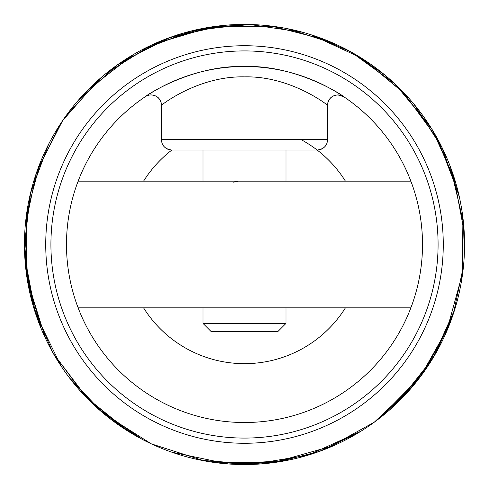 <?xml version="1.0" encoding="UTF-8"?>
<svg xmlns="http://www.w3.org/2000/svg" width="489" height="489" viewBox="0 0 489 489"><rect width="100%" height="100%" fill="white"/><g stroke="black" fill="none" stroke-linecap="round" stroke-linejoin="round"><path stroke-width="0.73" d="M33.924 308.376L33.448 306.78A220.05 220.05 0 0 1 33.448 182.22L33.448 182.22A220.05 220.05 0 0 1 244.5 24.45A220.05 220.05 0 0 0 24.45 244.5A220.05 220.05 0 0 0 455.552 306.78L455.552 306.78A220.05 220.05 0 0 0 244.5 24.45A220.05 220.05 0 0 1 455.241 181.187L434.483 133.466M33.448 306.78A220.05 220.05 0 0 0 464.55 244.5A220.05 220.05 0 0 0 244.5 24.45C206.847 24.053 173.674 36.131 174.439 35.905M455.552 182.22L455.552 182.22A220.05 220.05 0 0 1 464.55 244.5M50.917 244.5A193.583 193.583 0 0 0 244.5 438.083A193.583 193.583 0 0 0 438.083 244.5A193.583 193.583 0 0 0 244.5 50.917A193.583 193.583 0 0 0 50.917 244.5M244.5 443.272A198.772 198.772 0 0 1 45.728 244.5A198.772 198.772 0 0 1 244.5 45.728A198.772 198.772 0 0 1 443.272 244.5A198.772 198.772 0 0 1 244.5 443.272M410.87 181.187L78.13 181.187A178.014 178.014 0 0 1 145.3 96.694C145.367 95.887 192.012 64.903 244.5 66.486A178.014 178.014 0 0 1 422.514 244.5A178.014 178.014 0 0 1 244.5 422.514A178.014 178.014 0 0 1 66.486 244.5A178.014 178.014 0 0 1 244.5 66.486C296.737 64.841 343.694 95.887 343.7 96.694A178.014 178.014 0 0 1 410.87 307.813L78.13 307.813M200.386 150.044L171.841 150.044C165.233 149.194 161.773 145.734 161.462 139.665L161.462 105.312A10.379 10.379 0 0 0 151.083 94.933C157.434 95.447 160.893 98.906 161.462 105.312C161.388 104.994 198.632 75.764 244.659 76.871C290.332 75.826 327.661 105.001 327.538 105.312A10.379 10.379 0 0 1 343.7 96.694L337.917 94.933C331.573 95.447 328.113 98.906 327.538 105.312L327.538 139.665C327.227 145.734 323.767 149.194 317.159 150.044L303.284 150.044M301.163 139.665A119.169 119.169 0 0 1 317.159 150.044L171.841 150.044A10.379 10.379 0 0 1 161.462 139.665L327.538 139.665A10.379 10.379 0 0 1 317.159 150.044A119.169 119.169 0 0 1 345.454 181.187M161.462 105.312A10.379 10.379 0 0 0 145.3 96.694M286.016 323.388L277.715 331.689L211.285 331.689L202.984 323.388L286.016 323.388L286.016 307.813M244.5 464.55A220.05 220.05 0 0 1 33.759 307.813L52.549 352.098M345.454 307.813A119.169 119.169 0 0 1 143.546 307.813M143.546 181.187A119.169 119.169 0 0 1 171.841 150.044M233.082 182.22A63.313 63.313 0 0 1 237.642 181.553M24.45 244.5A220.05 220.05 0 0 1 33.448 182.22M327.538 105.312A10.379 10.379 0 0 1 343.7 96.694M317.159 150.044A10.379 10.379 0 0 0 327.538 139.665M453.713 176.297L464.189 231.951M453.376 313.718L435.785 353.284L410.839 388.559M358.18 432.912L319.183 451.494L277.196 462.105M141.718 439.073L97.739 408.462M45.489 338.394L27.366 280.246L25.838 219.83M153.43 44.181L211.358 26.956L272.263 26.21M397.759 86.596L430.54 126.981M461.958 210.832L462.741 272.685L446.439 331.915M333.712 445.656L273.168 462.68L209.83 461.799M128.65 431.585L87.971 399.158L53.393 353.584M25.776 268.614L26.498 214.457L40.287 162.525M105.746 73.711L150.875 45.355L201.499 28.692M311.652 34.945L360.937 57.769L403.425 92.299M450.418 166.92L463.462 222.623L461.916 278.443M433.743 356.793L408.089 391.683L376.175 420.803M315.252 452.863L273.18 462.68L229.897 464.067M102.482 412.588L69.352 377.716M32.684 304.121L24.664 254.317L28.173 204.194M78.014 100.612L116.779 65.306L163.008 40.098M287.22 28.637L335.197 44.01M403.333 92.201L437.93 139.585L458.7 194.102M448.914 325.967L420.326 376.823L379.109 418.578M254.885 464.305L201.804 460.369M130.129 432.49L97.439 408.199L69.841 378.358M37.195 318.296L27.366 280.209L24.481 240.912M65.679 116.266L101.565 77.195M167.635 38.313L206.908 27.684L247.379 24.468M314.574 35.905L351.518 52.225L384.916 75.074M35.287 312.703L24.805 257.031M37.72 169.237L62.696 120.514L98.607 79.768M196.908 29.658L249.952 24.511L302.679 32.28M398.37 87.195L432.227 129.671L454.752 179.567M450.082 322.978L424.446 371.151M360.87 431.261L308.198 455.137L251.572 464.434M139.42 437.838L111.718 419.972M41.229 328.773L26.461 274.237L26.137 217.305M88.209 89.597L133.424 54.542M216.927 26.186L271.676 26.125L324.329 39.444M413.828 103.968L442.093 147.641L459.305 196.731M454.746 309.451L432.441 358.975L398.358 401.824M268.669 463.217L211.474 462.056M128.705 431.616L86.088 397.245L53.509 353.785M24.45 244.781L30.526 193.118L48.576 144.322M121.828 61.816L170.306 37.323L223.748 25.434M363.199 59.212L405.143 94.114M451.047 168.601L463.517 223.155L461.879 278.687M412.392 386.75L389.256 410.234M285.613 460.675L228.326 463.963L171.712 452.16M61.015 365.974L35.905 314.568M25.239 225.863L36.424 172.868L59.994 124.585M141.394 50.104L191.15 31.009L244.042 24.45M350.906 51.889L394.849 83.808L429.855 125.905M463.499 265.992L453.444 313.522M414.574 384.134L374.268 422.221L325.967 448.914M204.011 460.791L151.358 443.871L104.383 414.177M286.016 181.187L286.016 150.044M202.984 323.388L202.984 307.813M202.984 181.187L202.984 150.044"/></g></svg>
